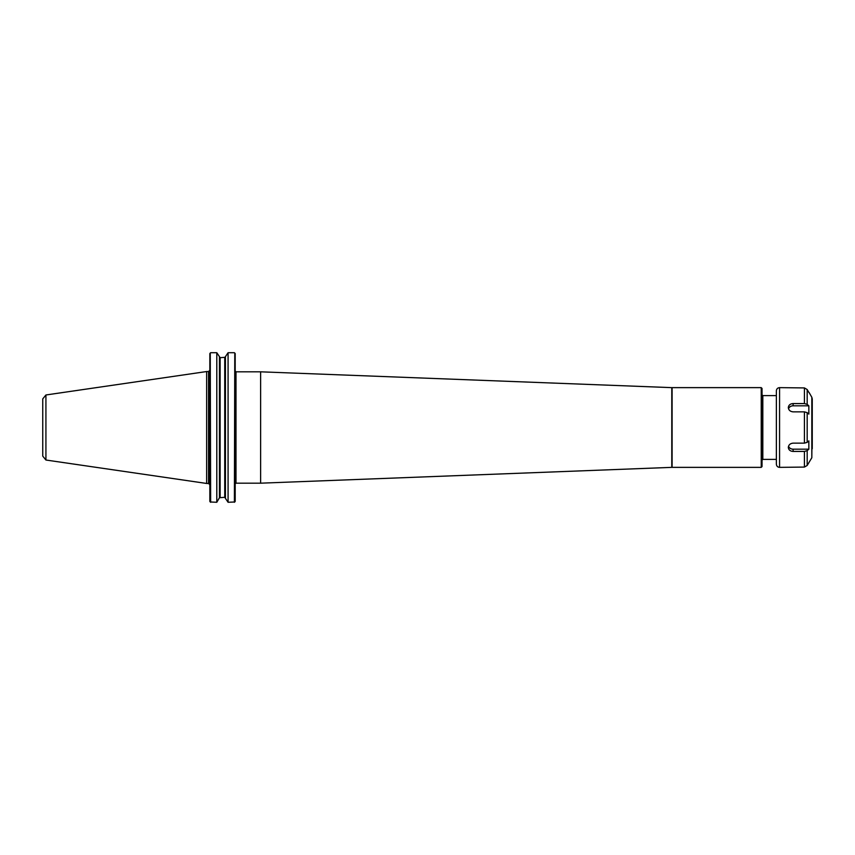 <?xml version="1.0" encoding="UTF-8"?>
<svg xmlns="http://www.w3.org/2000/svg" width="855" height="855" viewBox="0 0 855 855"><rect width="100%" height="100%" fill="white"/><g stroke="black" fill="none" stroke-linecap="round" stroke-linejoin="round"><path stroke-width="1.28" d="M776.372 459.392L762.82 459.392L762.029 460.182M235.991 483.182L235.991 371.818L260.625 371.818L671.784 387.636L671.784 467.364L260.625 483.182L235.991 483.182L235.221 483.78M260.625 371.818L260.625 483.182M761.228 467.364L672.094 467.364L672.094 387.636L761.228 387.636L761.228 467.364L762.029 466.563L762.029 388.437L761.228 387.636M234.783 501.981L228.082 502.28L224.737 497.311L225.431 497.728L225.431 357.272L220.141 357.689L216.796 352.72L216.796 502.28L210.255 501.981M216.796 502.28L219.446 497.728L224.737 497.311L224.737 357.689L228.082 352.72L234.398 352.72L228.082 352.72L228.082 502.28M235.189 353.564L235.189 501.436M220.141 497.311L219.446 497.728L219.446 357.272L220.141 357.689L220.141 497.311M209.838 353.564L209.838 501.436M234.398 502.28L234.783 353.019M210.255 353.019L210.64 502.28M210.64 352.72L216.796 352.72M45.924 394.989L42.75 398.89L42.75 456.11L45.924 460.011M206.654 371.54L45.924 394.978L45.924 460.022L206.654 483.46L206.654 371.54L208.567 371.54L208.567 483.46L206.654 483.46M808.841 392.424L807.184 389.538L804.427 387.924L779.568 387.636L779.568 467.364L804.427 467.076L807.184 465.462L811.823 457.735L812.25 398.858L812.25 448.747M808.841 449.185L807.184 450.628L804.427 451.429L793.119 451.429C790.212 451.226 788.62 449.901 788.331 447.432C788.62 444.867 790.212 443.435 793.119 443.147L804.427 443.147L807.184 442.345L808.841 440.891L808.841 449.185L793.119 449.185A4.788 4.147 0 0 1 788.534 446.225M793.119 403.571L804.427 403.571L807.184 404.372L808.841 405.815L808.841 414.109L807.184 412.655L804.427 411.854L793.119 411.854C790.212 411.565 788.62 410.133 788.331 407.568C788.62 405.099 790.212 403.774 793.119 403.571L793.119 405.815L808.841 405.815M788.534 408.776A4.788 4.147 180 0 1 793.119 405.815M779.568 387.636C777.633 387.828 776.564 388.897 776.372 390.831L776.372 464.169C776.564 466.103 777.633 467.172 779.568 467.364M776.372 395.609L762.82 395.609L762.82 459.392M793.119 451.429L793.119 449.185M804.427 451.429L804.427 467.076M804.427 411.854L804.427 443.147M804.427 387.924L804.427 403.571M809.033 392.424L811.823 397.265L811.823 457.735M807.184 389.538L807.184 404.372M807.184 412.655L807.184 442.345M807.184 450.628L807.184 465.462M762.82 395.609L762.029 394.818M235.991 371.818L235.189 371.017M208.567 483.46L209.838 484.742M208.567 371.54L209.838 370.258M811.823 397.265L812.25 398.858"/></g></svg>
